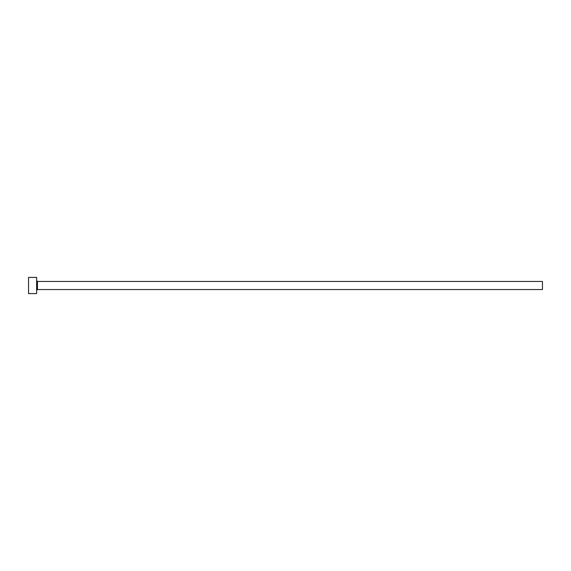 <?xml version="1.0" encoding="UTF-8"?>
<svg xmlns="http://www.w3.org/2000/svg" width="571" height="571" viewBox="0 0 571 571"><rect width="100%" height="100%" fill="white"/><g stroke="black" fill="none" stroke-linecap="round" stroke-linejoin="round"><path stroke-width="0.86" d="M37.45 289.547L37.45 281.453L542.45 281.453L542.45 289.547L37.45 289.547L36.644 290.353M36.644 285.5L36.644 293.594L28.55 293.594L28.55 277.406L36.644 277.406L36.644 285.5M37.45 281.453L36.644 280.647"/></g></svg>
